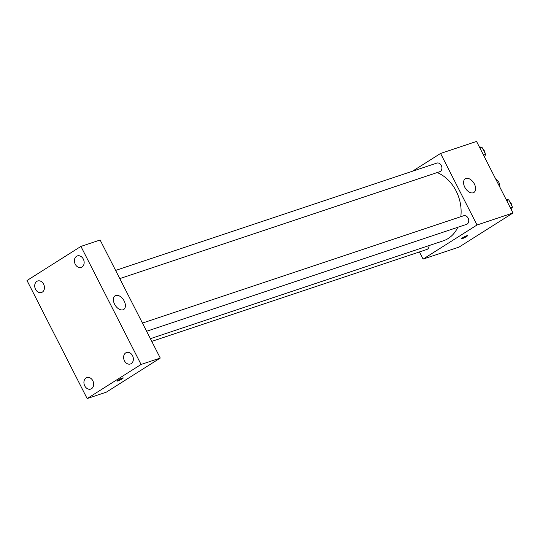 <?xml version="1.0" encoding="UTF-8"?>
<svg xmlns="http://www.w3.org/2000/svg" width="540" height="540" viewBox="0 0 540 540"><rect width="100%" height="100%" fill="white"/><g stroke="black" fill="none" stroke-linecap="round" stroke-linejoin="round"><path stroke-width="0.81" d="M499.858 187.184A7.074 5.522 -108.5 0 0 495.754 179.132M412.459 171.234L440.566 153.455L476.55 141.433L513 212.976L459.074 247.077L423.097 259.099L419.445 251.937M150.397 338.681L443.36 240.793A36.389 28.391 -108.5 0 0 457.812 227.279M460.809 216.695A36.389 28.391 -108.5 0 0 437.15 172.564M440.566 153.455L477.023 224.998L423.097 259.099M146.617 331.263L466.533 224.37A4.543 3.544 -108.5 0 0 468.457 218.936A4.543 3.544 -108.5 0 0 463.651 215.75L142.445 323.075M151.767 341.381L426.843 249.466A4.543 3.544 -108.5 0 0 429.05 245.572M115.614 270.418L436.82 163.094A4.543 3.544 71.5 0 1 441.47 165.875A4.543 3.544 71.5 0 1 440.309 171.423A4.543 3.544 71.5 0 1 439.702 171.713L119.786 278.606M477.023 224.998L513 212.976M465.946 178.47A8.087 4.968 -122.3 0 1 474.1 183.485A8.087 4.968 -122.3 0 1 473.911 192.456A8.087 4.968 -122.3 0 1 465.392 188.278A8.087 4.968 -122.3 0 1 465.264 178.787A8.087 4.968 -122.3 0 1 465.946 178.47M467.6 235.636A3.537 0.419 -27 0 1 466.546 236.54A3.537 0.419 -27 0 1 463.246 238.275A3.537 0.419 -27 0 1 461.295 238.849A3.537 0.419 -27 0 1 464.258 236.871A3.537 0.419 -27 0 1 467.6 235.636A3.537 0.419 -27 0 1 466.546 236.54A3.537 0.419 -27 0 1 463.246 238.275A3.537 0.419 -27 0 1 461.295 238.849M100.116 240.003L160.265 358.054L106.333 392.155L87.149 398.567L27 280.517L80.926 246.416L100.116 240.003M80.926 246.416L141.075 364.466L87.149 398.567M141.075 364.466L160.265 358.054M123.262 377.906A3.537 0.419 -27 0 1 122.202 378.803A3.537 0.419 -27 0 1 118.901 380.545A3.537 0.419 -27 0 1 116.957 381.119A3.537 0.419 -27 0 1 119.921 379.141A3.537 0.419 -27 0 1 123.262 377.906A3.537 0.419 -27 0 1 122.209 378.81A3.537 0.419 -27 0 1 118.908 380.538A3.537 0.419 -27 0 1 116.957 381.119M114.602 304.236A8.087 4.968 -122.3 0 1 115.074 295.799A8.087 4.968 -122.3 0 1 123.593 299.984A8.087 4.968 -122.3 0 1 123.721 309.467A8.087 4.968 -122.3 0 1 114.602 304.236M132.53 355.678A6.062 4.732 -108.5 0 0 126.569 352.485A6.062 4.732 -108.5 0 0 125.753 352.87A6.062 4.732 -108.5 0 0 124.2 360.275A6.062 4.732 -108.5 0 0 130.41 363.987A6.062 4.732 -108.5 0 0 132.53 355.678M83.322 259.092A6.062 4.732 -108.5 0 0 77.355 255.899A6.062 4.732 -108.5 0 0 76.545 256.284A6.062 4.732 -108.5 0 0 74.993 263.689A6.062 4.732 -108.5 0 0 81.196 267.401A6.062 4.732 -108.5 0 0 83.322 259.092M43.632 284.189A6.062 4.732 -108.5 0 0 37.665 280.996A6.062 4.732 -108.5 0 0 36.855 281.381A6.062 4.732 -108.5 0 0 35.303 288.785A6.062 4.732 -108.5 0 0 41.506 292.505A6.062 4.732 -108.5 0 0 43.632 284.189M92.84 380.774A6.062 4.732 -108.5 0 0 86.873 377.582A6.062 4.732 -108.5 0 0 86.062 377.966A6.062 4.732 -108.5 0 0 84.51 385.371A6.062 4.732 -108.5 0 0 90.72 389.084A6.062 4.732 -108.5 0 0 92.84 380.774M479.351 146.934L481.916 147.177L485.595 154.406L484.475 156.992M479.831 147.879L481.916 147.177M483.509 155.102L485.595 154.406M485.089 153.407A4.543 3.544 -108.5 0 0 482.976 149.256M506.176 199.591L508.741 199.834L512.426 207.063L511.299 209.642M506.655 200.529L508.741 199.834M510.341 207.758L512.426 207.063M511.92 206.064A4.543 3.544 -108.5 0 0 509.8 201.913"/></g></svg>
